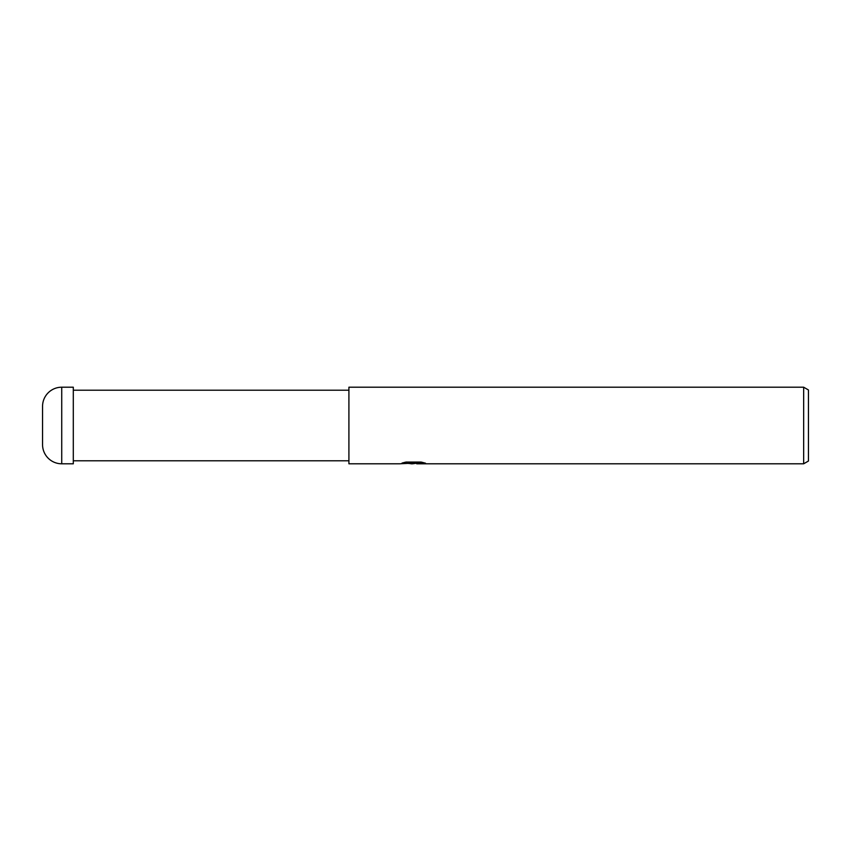 <?xml version="1.0" encoding="UTF-8"?>
<svg xmlns="http://www.w3.org/2000/svg" width="851" height="851" viewBox="0 0 851 851"><rect width="100%" height="100%" fill="white"/><g stroke="black" fill="none" stroke-linecap="round" stroke-linejoin="round"><path stroke-width="1.28" d="M348.91 460.785L73.303 460.785M73.303 390.215L348.91 390.215M413.331 463.189L416.65 463.189L412.735 463.795L408.278 463.423M412.735 463.795L410.927 463.795M803.663 463.795L803.663 387.205L808.45 389.971L808.45 461.029L803.663 463.795L416.788 463.795L417.118 463.008L422.83 462.444M404.289 462.455L414.267 462.455L414.267 463.072L399.704 463.795L348.91 463.795L348.91 387.205L803.663 387.205M414.267 463.072L402.023 463.072L406.012 462.061L421.117 462.061L425.5 463.189L416.65 463.774M42.55 408.299L42.55 444.616A19.179 19.179 0 0 0 61.729 463.795L61.729 387.205A19.179 19.179 0 0 0 42.55 406.384L42.55 442.701M61.729 387.205L73.303 387.205L73.303 463.795L61.729 463.795M42.55 444.616L42.55 406.384"/></g></svg>
